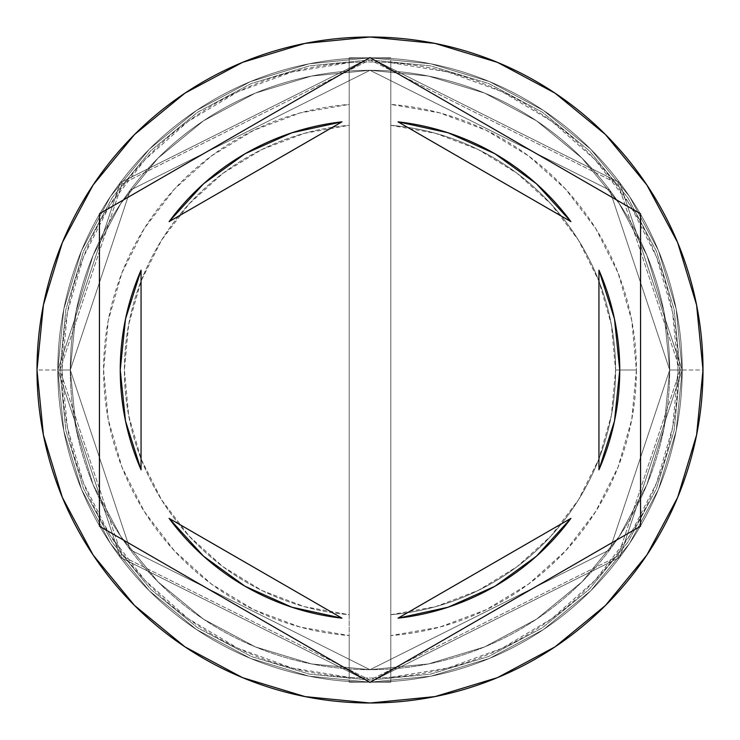 <?xml version="1.0" encoding="UTF-8"?>
<svg xmlns="http://www.w3.org/2000/svg" width="740" height="740" viewBox="0 0 740 740"><rect width="100%" height="100%" fill="white"/><g stroke="black" fill="none" stroke-linecap="round" stroke-linejoin="round"><path stroke-width="0.56" stroke-dasharray="3.7 2.78" d="M669.7 370L609.76 190.18L370 70.3L130.24 190.18L70.3 370L57.812 370L120.25 182.688L370 57.812L619.75 182.688L682.188 370L669.7 370L682.188 370L619.75 182.688L370 57.812L120.25 182.688L57.812 370L70.3 370L130.24 190.18L370 70.3L609.76 190.18L669.7 370L663.937 428.469L646.89 484.691L619.195 536.5L581.918 581.918L536.5 619.195L484.691 646.89L428.469 663.937L370 669.7L311.531 663.937L255.309 646.89L203.5 619.195L158.083 581.918L120.805 536.5L93.111 484.691L76.063 428.469L70.3 370L76.063 311.531L93.111 255.309L120.805 203.5L158.083 158.083L203.5 120.805L255.309 93.111L311.531 76.063L370 70.3L428.469 76.063L484.691 93.111L536.5 120.805L581.918 158.083L619.195 203.5L646.89 255.309L663.937 311.531L669.7 370L663.937 311.531L646.89 255.309L619.195 203.5L581.918 158.083L536.5 120.805L484.691 93.111L428.469 76.063L370 70.3L311.531 76.063L255.309 93.111L203.5 120.805L158.083 158.083L120.805 203.5L93.111 255.309L76.063 311.531L70.3 370L76.063 428.469L93.111 484.691L120.805 536.5L158.083 581.918L203.5 619.195L255.309 646.89L311.531 663.937L370 669.7L428.469 663.937L484.691 646.89L536.5 619.195L581.918 581.918L619.195 536.5L646.89 484.691L663.937 428.469L669.7 370L609.76 549.82L370 669.7L130.24 549.82L70.3 370L57.812 370A312.188 312.188 0 0 1 370 57.812A312.188 312.188 0 0 1 682.188 370A312.188 312.188 0 0 0 370 57.812A312.188 312.188 0 0 0 57.812 370A312.188 312.188 0 0 0 370 682.188A312.188 312.188 0 0 0 682.188 370A312.188 312.188 0 0 1 370 682.188A312.188 312.188 0 0 1 57.812 370L120.25 557.312L370 682.188L619.75 557.312L682.188 370L669.7 370L682.188 370L619.75 557.312L370 682.188L120.25 557.312L57.812 370L70.3 370L130.24 549.82L370 669.7L609.76 549.82L669.7 370L609.76 190.18L370 70.3L130.24 190.18L70.3 370L57.812 370L120.25 182.688L370 57.812L619.75 182.688L682.188 370L669.7 370L682.188 370L619.75 182.688L370 57.812L120.25 182.688L57.812 370L70.3 370L130.24 190.18L370 70.3L609.76 190.18L669.7 370L663.937 428.469L646.89 484.691L619.195 536.5L581.918 581.918L536.5 619.195L484.691 646.89L428.469 663.937L370 669.7L311.531 663.937L255.309 646.89L203.5 619.195L158.083 581.918L120.805 536.5L93.111 484.691L76.063 428.469L70.3 370L76.063 311.531L93.111 255.309L120.805 203.5L158.083 158.083L203.5 120.805L255.309 93.111L311.531 76.063L370 70.3L428.469 76.063L484.691 93.111L536.5 120.805L581.918 158.083L619.195 203.5L646.89 255.309L663.937 311.531L669.7 370L663.937 311.531L646.89 255.309L619.195 203.5L581.918 158.083L536.5 120.805L484.691 93.111L428.469 76.063L370 70.3L311.531 76.063L255.309 93.111L203.5 120.805L158.083 158.083L120.805 203.5L93.111 255.309L76.063 311.531L70.3 370L76.063 428.469L93.111 484.691L120.805 536.5L158.083 581.918L203.5 619.195L255.309 646.89L311.531 663.937L370 669.7L428.469 663.937L484.691 646.89L536.5 619.195L581.918 581.918L619.195 536.5L646.89 484.691L663.937 428.469L669.7 370L609.76 549.82L370 669.7L130.24 549.82L70.3 370L57.812 370A312.188 312.188 0 0 1 370 57.812A312.188 312.188 0 0 1 682.188 370A312.188 312.188 0 0 0 370 57.812A312.188 312.188 0 0 0 57.812 370A312.188 312.188 0 0 0 370 682.188A312.188 312.188 0 0 0 682.188 370A312.188 312.188 0 0 1 370 682.188A312.188 312.188 0 0 1 57.812 370L120.25 557.312L370 682.188L619.75 557.312L682.188 370L669.7 370L682.188 370L619.75 557.312L370 682.188L120.25 557.312L57.812 370L70.3 370L130.24 549.82L370 669.7L609.76 549.82L669.7 370L680.106 370L618.085 183.936L370 59.894L121.915 183.936L59.894 370L70.3 370L130.24 190.18L370 70.3L609.76 190.18L669.7 370L609.76 549.82L370 669.7L130.24 549.82L70.3 370L59.894 370L121.915 556.064L370 680.106L618.085 556.064L680.106 370L669.7 370L678.025 370A308.025 308.025 0 0 0 349.188 62.678A308.025 308.025 0 0 0 61.975 370L57.812 370A312.188 312.188 0 0 1 370 57.812A312.188 312.188 0 0 1 682.188 370A312.188 312.188 0 0 0 370 57.812A312.188 312.188 0 0 0 57.812 370L70.3 370A299.7 299.7 0 0 1 370 70.3A299.7 299.7 0 0 1 669.7 370L682.188 370A312.188 312.188 0 0 0 370 57.812A312.188 312.188 0 0 0 57.812 370L70.3 370A299.7 299.7 0 0 1 370 70.3A299.7 299.7 0 0 1 669.7 370A299.7 299.7 0 0 0 370 70.3A299.7 299.7 0 0 0 70.3 370A299.7 299.7 0 0 1 370 70.3A299.7 299.7 0 0 1 669.7 370A299.7 299.7 0 0 0 370 70.3A299.7 299.7 0 0 0 70.3 370A299.7 299.7 0 0 1 370 70.3A299.7 299.7 0 0 1 669.7 370L680.106 370L618.085 556.064L370 680.106L121.915 556.064L59.894 370L70.3 370L130.24 549.82L370 669.7L609.76 549.82L669.7 370L609.76 190.18L370 70.3L130.24 190.18L70.3 370L59.894 370L121.915 183.936L370 59.894L618.085 183.936L680.106 370L669.7 370L663.937 428.469L646.89 484.691L619.195 536.5L581.918 581.918L536.5 619.195L484.691 646.89L428.469 663.937L370 669.7L311.531 663.937L255.309 646.89L203.5 619.195L158.083 581.918L120.805 536.5L93.111 484.691L76.063 428.469L70.3 370L76.063 311.531L93.111 255.309L120.805 203.5L158.083 158.083L203.5 120.805L255.309 93.111L311.531 76.063L370 70.3L428.469 76.063L484.691 93.111L536.5 120.805L581.918 158.083L619.195 203.5L646.89 255.309L663.937 311.531L669.7 370A299.7 299.7 0 0 1 370 669.7A299.7 299.7 0 0 1 70.3 370A299.7 299.7 0 0 0 370 669.7A299.7 299.7 0 0 0 669.7 370L663.937 428.469L646.89 484.691L619.195 536.5L581.918 581.918L536.5 619.195L484.691 646.89L428.469 663.937L370 669.7L311.531 663.937L255.309 646.89L203.5 619.195L158.083 581.918L120.805 536.5L93.111 484.691L76.063 428.469L70.3 370L76.063 311.531L93.111 255.309L120.805 203.5L158.083 158.083L203.5 120.805L255.309 93.111L311.531 76.063L370 70.3L428.469 76.063L484.691 93.111L536.5 120.805L581.918 158.083L619.195 203.5L646.89 255.309L663.937 311.531L669.7 370A299.7 299.7 0 0 1 370 669.7A299.7 299.7 0 0 1 70.3 370A299.7 299.7 0 0 0 370 669.7A299.7 299.7 0 0 0 669.7 370A299.7 299.7 0 0 1 370 669.7A299.7 299.7 0 0 1 70.3 370L37 370A333 333 0 0 1 370 37A333 333 0 0 1 703 370L682.188 370A312.188 312.188 0 0 0 370 57.812A312.188 312.188 0 0 0 57.812 370A312.188 312.188 0 0 1 370 57.812A312.188 312.188 0 0 1 682.188 370A312.188 312.188 0 0 0 370 57.812A312.188 312.188 0 0 0 57.812 370A312.188 312.188 0 0 1 370 57.812A312.188 312.188 0 0 1 682.188 370A312.188 312.188 0 0 0 370 57.812A312.188 312.188 0 0 0 57.812 370A312.188 312.188 0 0 1 370 57.812A312.188 312.188 0 0 1 682.188 370A312.188 312.188 0 0 0 370 57.812A312.188 312.188 0 0 0 57.812 370A312.188 312.188 0 0 1 370 57.812A312.188 312.188 0 0 1 682.188 370A312.188 312.188 0 0 0 370 57.812A312.188 312.188 0 0 0 57.812 370A312.188 312.188 0 0 0 370 682.188A312.188 312.188 0 0 0 682.188 370A312.188 312.188 0 0 1 370 682.188A312.188 312.188 0 0 1 57.812 370L63.807 430.902L81.576 489.473L110.427 543.438L149.249 590.751L196.562 629.574L250.527 658.424L309.098 676.193L370 682.188L430.902 676.193L489.473 658.424L543.438 629.574L590.751 590.751L629.574 543.438L658.424 489.473L676.193 430.902L682.188 370L676.193 309.098L658.424 250.527L629.574 196.562L590.751 149.249L543.438 110.427L489.473 81.576L430.902 63.807L370 57.812L309.098 63.807L250.527 81.576L196.562 110.427L149.249 149.249L110.427 196.562L81.576 250.527L63.807 309.098L57.812 370L63.807 309.098L81.576 250.527L110.427 196.562L149.249 149.249L196.562 110.427L250.527 81.576L309.098 63.807L370 57.812L430.902 63.807L489.473 81.576L543.438 110.427L590.751 149.249L629.574 196.562L658.424 250.527L676.193 309.098L682.188 370L676.193 430.902L658.424 489.473L629.574 543.438L590.751 590.751L543.438 629.574L489.473 658.424L430.902 676.193L370 682.188L309.098 676.193L250.527 658.424L196.562 629.574L149.249 590.751L110.427 543.438L81.576 489.473L63.807 430.902L57.812 370A312.188 312.188 0 0 0 370 682.188A312.188 312.188 0 0 0 682.188 370A312.188 312.188 0 0 1 370 682.188A312.188 312.188 0 0 1 57.812 370L63.807 430.902L81.576 489.473L110.427 543.438L149.249 590.751L196.562 629.574L250.527 658.424L309.098 676.193L370 682.188L430.902 676.193L489.473 658.424L543.438 629.574L590.751 590.751L629.574 543.438L658.424 489.473L676.193 430.902L682.188 370L676.193 309.098L658.424 250.527L629.574 196.562L590.751 149.249L543.438 110.427L489.473 81.576L430.902 63.807L370 57.812L309.098 63.807L250.527 81.576L196.562 110.427L149.249 149.249L110.427 196.562L81.576 250.527L63.807 309.098L57.812 370A312.188 312.188 0 0 0 370 682.188A312.188 312.188 0 0 0 682.188 370A312.188 312.188 0 0 1 370 682.188A312.188 312.188 0 0 1 57.812 370L63.807 430.902L81.576 489.473L110.427 543.438L149.249 590.751L196.562 629.574L250.527 658.424L309.098 676.193L370 682.188L430.902 676.193L489.473 658.424L543.438 629.574L590.751 590.751L629.574 543.438L658.424 489.473L676.193 430.902L682.188 370L676.193 309.098L658.424 250.527L629.574 196.562L590.751 149.249L543.438 110.427L489.473 81.576L430.902 63.807L370 57.812L309.098 63.807L250.527 81.576L196.562 110.427L149.249 149.249L110.427 196.562L81.576 250.527L63.807 309.098L57.812 370A312.188 312.188 0 0 0 370 682.188A312.188 312.188 0 0 0 682.188 370A312.188 312.188 0 0 1 370 682.188A312.188 312.188 0 0 1 57.812 370A312.188 312.188 0 0 0 370 682.188A312.188 312.188 0 0 0 682.188 370L703 370A333 333 0 0 1 370 703A333 333 0 0 1 37 370L57.812 370A312.188 312.188 0 0 0 370 682.188A312.188 312.188 0 0 0 682.188 370L669.7 370A299.7 299.7 0 0 1 370 669.7A299.7 299.7 0 0 1 70.3 370L57.812 370A312.188 312.188 0 0 0 370 682.188A312.188 312.188 0 0 0 682.188 370L669.7 370M125.504 319.023L141.062 270.183A249.75 249.75 0 0 0 141.062 469.817L125.504 420.977M615.587 370A245.588 245.588 0 0 1 390.812 614.699A245.588 245.588 0 0 0 615.587 370L636.4 370A266.4 266.4 0 0 1 390.812 635.586L390.812 614.699A245.588 245.588 0 0 0 615.587 370A245.588 245.588 0 0 0 390.812 125.301L390.812 62.678L447.848 71.974L502.155 91.76L551.799 121.342L595.043 159.683L630.369 205.415L656.528 256.956L672.605 312.465L678.025 370L672.605 427.535L656.528 483.044L630.369 534.585L595.043 580.317L551.799 618.659L502.155 648.24L447.848 668.026L390.812 677.322L390.812 635.586L439.717 627.113L486.199 609.723L528.647 584.008L565.591 550.865L595.746 511.442L618.067 467.116L631.775 419.414L636.4 370L631.775 320.587L618.067 272.884L595.746 228.558L565.591 189.135L528.647 155.992L486.199 130.277L439.717 112.887L390.812 104.414A266.4 266.4 0 0 1 636.4 370L615.587 370A245.588 245.588 0 0 0 390.812 125.301A245.588 245.588 0 0 1 615.587 370L611.36 324.647L598.836 280.849L578.44 240.121L550.865 203.861L517.075 173.317L478.225 149.545L435.647 133.348L390.812 125.301L390.812 614.699L435.647 606.652L478.225 590.455L517.075 566.683L550.865 536.139L578.44 499.879L598.836 459.151L611.36 415.353L615.587 370M448.052 132.756A249.75 249.75 0 0 0 398.028 121.832L448.098 132.774L494.875 153.707L536.398 183.751L570.91 221.639A249.75 249.75 0 0 0 536.435 183.788M536.352 183.714A249.75 249.75 0 0 0 494.93 153.744M494.82 153.679A249.75 249.75 0 0 0 448.144 132.793M614.496 420.977L598.938 469.817A249.75 249.75 0 0 0 619.75 370.028M619.75 369.972A249.75 249.75 0 0 0 598.938 270.183L614.496 319.023M536.435 556.212A249.75 249.75 0 0 0 570.91 518.361L536.398 556.249L494.875 586.293L448.098 607.226L398.028 618.168A249.75 249.75 0 0 0 448.042 607.244M448.144 607.207A249.75 249.75 0 0 0 494.82 586.321M494.93 586.256A249.75 249.75 0 0 0 536.352 556.286M291.949 607.244A249.75 249.75 0 0 0 341.973 618.168L291.902 607.226L245.125 586.293L203.602 556.249L169.09 518.361A249.75 249.75 0 0 0 203.565 556.212M203.648 556.286A249.75 249.75 0 0 0 245.07 586.256M245.181 586.321A249.75 249.75 0 0 0 291.856 607.207M349.188 635.586L349.188 677.322L292.152 668.026L237.845 648.24L188.201 618.659L144.957 580.317L109.631 534.585L83.472 483.044L67.395 427.535L61.975 370L67.395 312.465L83.472 256.956L109.631 205.415L144.957 159.683L188.201 121.342L237.845 91.76L292.152 71.974L349.188 62.678L349.188 104.414L300.283 112.887L253.802 130.277L211.353 155.992L174.409 189.135L144.254 228.558L121.933 272.884L108.225 320.587L103.6 370L108.225 419.414L121.933 467.116L144.254 511.442L174.409 550.865L211.353 584.008L253.802 609.723L300.283 627.113L349.188 635.586A266.4 266.4 0 0 1 103.6 370A266.4 266.4 0 0 1 349.188 104.414L349.188 125.301A245.588 245.588 0 0 0 124.413 370A245.588 245.588 0 0 0 349.188 614.699L349.188 635.586L349.188 614.699A245.588 245.588 0 0 1 124.413 370A245.588 245.588 0 0 1 349.188 125.301A245.588 245.588 0 0 0 124.413 370A245.588 245.588 0 0 0 349.188 614.699L349.188 125.301L304.353 133.348L261.775 149.545L222.925 173.317L189.135 203.861L161.56 240.121L141.164 280.849L128.64 324.647L124.413 370L128.64 415.353L141.164 459.151L161.56 499.879L189.135 536.139L222.925 566.683L261.775 590.455L304.353 606.652L349.188 614.699L349.188 57.812L390.812 57.812L390.812 62.678A308.025 308.025 0 0 0 349.188 62.678L349.188 677.322A308.025 308.025 0 0 0 678.025 370L682.188 370A312.188 312.188 0 0 1 370 682.188A312.188 312.188 0 0 1 57.812 370L61.975 370A308.025 308.025 0 0 0 390.812 677.322L390.812 682.188L349.188 682.188L349.188 635.586M680.106 370L674.149 430.495L656.5 488.668L627.844 542.281L589.28 589.28L542.281 627.844L488.668 656.5L430.495 674.149L370 680.106L309.505 674.149L251.332 656.5L197.719 627.844L150.72 589.28L112.156 542.281L83.5 488.668L65.851 430.495L59.894 370L65.851 309.505L83.5 251.332L112.156 197.719L150.72 150.72L197.719 112.156L251.332 83.5L309.505 65.851L370 59.894L430.495 65.851L488.668 83.5L542.281 112.156L589.28 150.72L627.844 197.719L656.5 251.332L674.149 309.505L680.106 370L674.149 309.505L656.5 251.332L627.844 197.719L589.28 150.72L542.281 112.156L488.668 83.5L430.495 65.851L370 59.894L309.505 65.851L251.332 83.5L197.719 112.156L150.72 150.72L112.156 197.719L83.5 251.332L65.851 309.505L59.894 370L65.851 430.495L83.5 488.668L112.156 542.281L150.72 589.28L197.719 627.844L251.332 656.5L309.505 674.149L370 680.106L430.495 674.149L488.668 656.5L542.281 627.844L589.28 589.28L627.844 542.281L656.5 488.668L674.149 430.495L680.106 370M640.562 213.795L370 57.581L99.438 213.795L99.438 526.205L370 682.419L640.562 526.205L640.562 213.795M570.91 221.639L398.028 121.832L570.91 221.639M598.938 469.817L598.938 270.183L598.938 469.817M398.028 618.168L570.91 518.361L398.028 618.168M169.09 518.361L341.973 618.168L169.09 518.361M141.062 270.183L141.062 469.817L141.062 270.183M291.958 132.756A249.75 249.75 0 0 1 341.973 121.832L169.09 221.639L203.602 183.751L245.125 153.707L291.902 132.774L341.973 121.832L169.09 221.639A249.75 249.75 0 0 1 203.565 183.788M291.856 132.793A249.75 249.75 0 0 0 245.181 153.679M245.07 153.744A249.75 249.75 0 0 0 203.648 183.714M390.812 62.678L390.812 682.188L390.812 62.678M349.188 57.812L390.812 57.812L349.188 57.812L349.188 682.188L390.812 682.188L349.188 682.188L390.812 682.188L390.812 57.812L349.188 57.812"/><path stroke-width="1.11" d="M37 370A333 333 0 0 1 370 37A333 333 0 0 1 703 370A333 333 0 0 0 370 37A333 333 0 0 0 37 370L43.401 434.963L62.345 497.437L93.12 555.009L134.532 605.468L184.991 646.88L242.563 677.655L305.037 696.599L370 703L434.963 696.599L497.437 677.655L555.009 646.88L605.468 605.468L646.88 555.009L677.655 497.437L696.599 434.963L703 370L696.599 305.037L677.655 242.563L646.88 184.991L605.468 134.532L555.009 93.12L497.437 62.345L434.963 43.401L370 37L305.037 43.401L242.563 62.345L184.991 93.12L134.532 134.532L93.12 184.991L62.345 242.563L43.401 305.037L37 370A333 333 0 0 0 370 703A333 333 0 0 0 703 370A333 333 0 0 1 370 703A333 333 0 0 1 37 370M125.504 420.977L120.25 370A249.75 249.75 0 0 0 120.25 370.019A249.75 249.75 0 0 1 141.062 270.183L125.504 319.023L120.25 370L125.504 420.977L141.062 469.817A249.75 249.75 0 0 1 120.25 370L125.504 319.023M398.028 121.832A249.75 249.75 0 0 1 570.91 221.639L536.398 183.751L494.875 153.707L448.098 132.774L398.028 121.832L570.91 221.639L398.028 121.832M598.938 270.183A249.75 249.75 0 0 1 598.938 469.817L614.496 420.977L619.75 370L614.496 319.023L598.938 270.183L598.938 469.817L598.938 270.183M570.91 518.361A249.75 249.75 0 0 1 398.028 618.168L448.098 607.226L494.875 586.293L536.398 556.249L570.91 518.361L398.028 618.168L570.91 518.361M341.973 618.168A249.75 249.75 0 0 1 169.09 518.361L203.602 556.249L245.125 586.293L291.902 607.226L341.973 618.168L169.09 518.361L341.973 618.168M141.062 469.817L141.062 270.183L141.062 469.817M370 57.581L640.562 213.795L640.562 526.205L370 682.419L99.438 526.205L99.438 213.795L370 57.581L640.562 213.795L370 57.581L99.438 213.795L99.438 526.205L370 682.419L640.562 526.205L640.562 213.795L640.562 526.205L370 682.419L99.438 526.205L99.438 213.795L370 57.581M614.496 319.023L619.75 370L614.496 420.977M169.09 221.639A249.75 249.75 0 0 1 341.973 121.832L291.902 132.774L245.125 153.707L203.602 183.751L169.09 221.639L341.973 121.832L169.09 221.639"/></g></svg>
